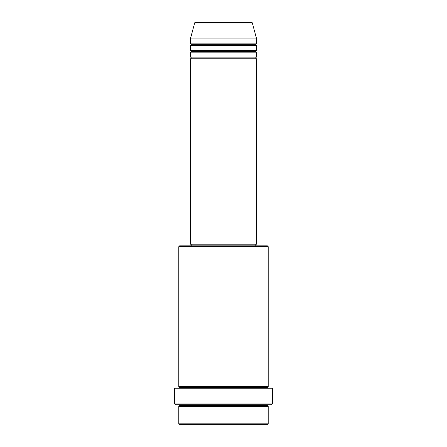 <?xml version="1.0" encoding="UTF-8"?>
<svg xmlns="http://www.w3.org/2000/svg" width="447" height="447" viewBox="0 0 447 447"><rect width="100%" height="100%" fill="white"/><g stroke="black" fill="none" stroke-linecap="round" stroke-linejoin="round"><path stroke-width="0.67" d="M251.538 22.35L195.462 22.35A0.827 0.827 0 0 0 194.663 22.965L252.337 22.965A0.827 0.827 0 0 0 251.538 22.35L195.462 22.35A0.827 0.827 0 0 0 194.663 22.965L190.388 38.906L256.612 38.906L252.337 22.965L194.663 22.965L190.388 38.906L190.388 43.873A0.827 0.827 0 0 1 191.215 44.7A0.827 0.827 0 0 1 190.388 45.527L190.388 50.494A0.827 0.827 0 0 1 191.215 51.321A0.827 0.827 0 0 1 190.388 52.148L190.388 57.115A0.827 0.827 0 0 1 191.215 57.942A0.827 0.827 0 0 1 190.388 58.775L190.388 244.196L256.612 244.196L256.612 58.775A0.827 0.827 0 0 1 255.785 57.942A0.827 0.827 0 0 1 256.606 57.115L256.612 52.148A0.827 0.827 0 0 1 255.785 51.321A0.827 0.827 0 0 1 256.606 50.494L256.612 45.527A0.827 0.827 0 0 1 255.785 44.7A0.827 0.827 0 0 1 256.606 43.873L256.612 38.906L190.388 38.906L190.388 43.873L256.612 43.873A0.827 0.827 0 0 0 255.785 44.7L191.215 44.7A0.827 0.827 0 0 0 190.388 43.873L256.612 43.873L256.612 38.906L252.337 22.965A0.827 0.827 0 0 0 251.538 22.35M178.8 423.823L179.627 424.65L267.373 424.65L268.2 423.823L178.8 423.823L268.2 423.823L268.2 406.44A0.827 0.827 0 0 1 267.373 405.613A0.827 0.827 0 0 1 268.2 404.781A0.827 0.827 0 0 0 267.373 405.613L179.627 405.613A0.827 0.827 0 0 1 178.806 406.44L178.8 423.823L178.8 406.44A0.827 0.827 0 0 0 179.627 405.613A0.827 0.827 0 0 0 178.8 404.781A0.827 0.827 0 0 1 179.627 405.613L267.373 405.613A0.827 0.827 0 0 0 268.2 406.44L178.8 406.44L268.2 406.44L268.2 423.823L267.373 424.65L179.627 424.65L178.8 423.823M268.2 246.677L267.373 245.85L179.627 245.85L178.8 246.677L268.2 246.677L178.8 246.677L178.8 386.571A0.827 0.827 0 0 1 179.627 387.398A0.827 0.827 0 0 1 178.8 388.225A0.827 0.827 0 0 0 179.627 387.398L267.373 387.398A0.827 0.827 0 0 1 268.2 386.571L268.2 246.677L268.2 386.571A0.827 0.827 0 0 0 267.373 387.398A0.827 0.827 0 0 0 268.2 388.225A0.827 0.827 0 0 1 267.373 387.398L179.627 387.398A0.827 0.827 0 0 0 178.806 386.571L268.2 386.571L178.8 386.571L178.8 246.677L179.627 245.85L267.373 245.85L268.2 246.677M174.66 403.954L175.487 404.781L271.513 404.781L272.34 403.954L174.66 403.954L272.34 403.954L272.34 388.225L174.66 388.225L174.66 403.954L174.66 388.225L272.34 388.225L272.34 403.954L271.513 404.781L175.487 404.781L174.66 403.954M190.388 57.115L256.612 57.115A0.827 0.827 0 0 0 255.785 57.942L191.215 57.942A0.827 0.827 0 0 0 190.388 57.115L190.388 52.148A0.827 0.827 0 0 0 191.215 51.321A0.827 0.827 0 0 0 190.388 50.494L256.612 50.494A0.827 0.827 0 0 0 255.785 51.321L191.215 51.321L255.785 51.321A0.827 0.827 0 0 0 256.606 52.148L190.388 52.148L256.612 52.148L256.612 57.115L190.388 57.115M256.612 58.775L190.388 58.775A0.827 0.827 0 0 0 191.215 57.942L255.785 57.942A0.827 0.827 0 0 0 256.606 58.775L256.612 244.196L190.388 244.196L190.388 58.775L256.612 58.775M255.785 245.85L255.785 244.196L255.785 245.85M191.215 244.196L191.215 245.85L191.215 244.196M256.612 45.527L190.388 45.527A0.827 0.827 0 0 0 191.215 44.7L255.785 44.7A0.827 0.827 0 0 0 256.612 45.527L256.612 50.494L190.388 50.494L190.388 45.527L256.612 45.527"/></g></svg>

